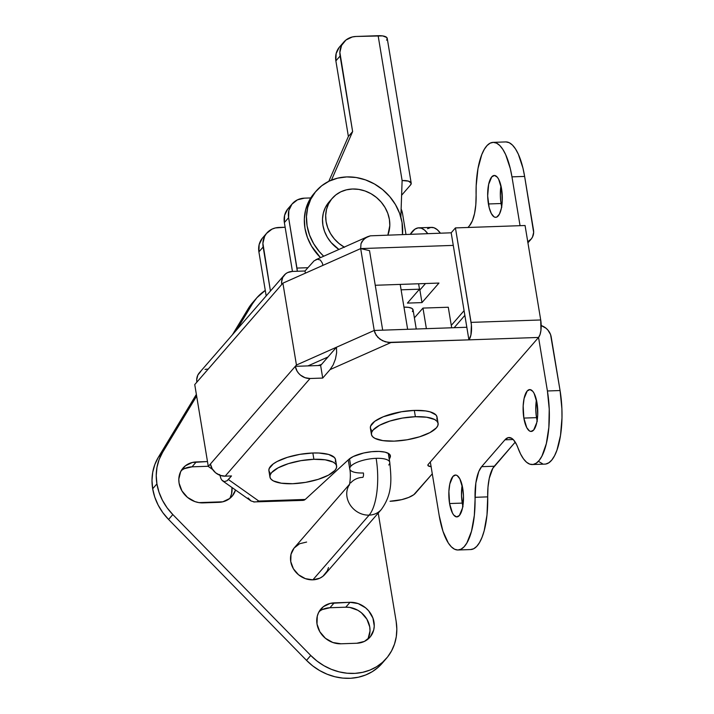 <?xml version="1.0" encoding="UTF-8"?>
<svg xmlns="http://www.w3.org/2000/svg" width="714" height="714" viewBox="0 0 714 714"><rect width="100%" height="100%" fill="white"/><g stroke="black" fill="none" stroke-linecap="round" stroke-linejoin="round"><path stroke-width="1.07" d="M537.276 421.305L536.517 417.645L523.853 418.083A20.947 7.301 88 0 1 529.708 389.576A20.947 7.301 88 0 1 537.017 402.946L534.108 393.369L532.805 391.352L529.966 389.576L527.2 390.986L524.094 398.483L523.166 405.963L523.853 418.083L526.762 427.65L529.467 430.953L530.904 431.443L533.67 430.033L536.776 422.536L537.704 415.066L537.017 402.946A20.947 7.301 88 0 1 531.154 431.452A20.947 7.301 88 0 1 523.853 418.083L536.517 417.645A20.947 7.301 -92 0 0 537.124 420.689M463.002 506.761L462.244 503.102L449.579 503.54A20.947 7.301 88 0 1 455.434 475.033A20.947 7.301 88 0 1 462.734 488.394L459.834 478.826L457.13 475.533L455.693 475.033L452.926 476.443L449.82 483.94L448.892 491.411L449.579 503.54L452.489 513.107L453.792 515.124L456.63 516.9L459.388 515.49L462.502 507.993L463.475 496.444L462.734 488.394A20.947 7.301 88 0 1 456.88 516.9A20.947 7.301 88 0 1 449.579 503.54L462.244 503.102A20.947 7.301 -92 0 0 462.851 506.146M501.826 207.185L501.067 203.526L488.412 203.963A20.947 7.301 88 0 1 494.266 175.457A20.947 7.301 88 0 1 501.567 188.826L498.658 179.25L497.355 177.233L494.516 175.457L491.759 176.867L488.644 184.364L487.671 195.913L489.161 207.622L491.312 213.531L494.017 216.833L495.454 217.324L496.873 217.02L499.443 214.066L501.326 208.417L502.254 200.946L501.567 188.826A20.947 7.301 88 0 1 495.712 217.333A20.947 7.301 88 0 1 488.412 203.963L501.067 203.526A20.947 7.301 -92 0 0 501.674 206.569M419.466 289.232L420.591 289.197L419.466 289.232M301.933 500.059L304.173 500.166L305.253 499.443L348.825 459.379A21.964 7.211 -9.4 0 1 375.618 451.426A21.964 7.211 -9.4 0 1 390.388 455.773A21.964 7.211 -9.4 0 1 390.183 457.281L389.71 454.407L390.183 457.281L390.415 455.978L388.916 453.711L384.989 452.132L379.089 451.426L371.708 451.694L363.721 452.997L353.323 456.487L348.825 459.379L305.253 499.443L258.798 501.049L228.391 479.522L231.497 475.943L225.169 476.158L310.054 378.5L322.719 378.063L330.064 369.602L390.933 342.55L538.552 337.445L428.195 464.412L428.088 465.733L431.211 466.626M432.282 473.837L413.79 494.713L408.658 497.453L401.661 499.657L390.031 501.255A20.278 6.658 -9.4 0 0 415.396 493.276L432.282 473.837M389.282 459.432L390.183 457.281L389.282 459.432M200.759 371.467L197.84 375.064L196.707 379.669L196.868 382.133L281.753 284.467A13.512 11.87 -139 0 1 284.217 275.167A13.512 11.87 -139 0 1 292.329 271.436L304.994 270.999L305.351 273.176L304.994 270.999L314.044 260.878L317.409 259.236L320.327 260.021L322.344 263.1L322.915 265.376L282.896 283.163L360.677 248.588L374.234 330.457L336.472 347.236L327.985 357.009L307.966 365.898L295.31 366.336L296.444 365.032L336.472 347.236L336.624 352.805L335.455 359.008L333.161 364.908L330.064 369.602L333.161 364.908L335.455 359.008L336.624 352.805L336.472 347.236L320.631 365.461L327.985 357.009L307.966 365.898L320.631 365.461L322.719 378.063L330.064 369.602L390.933 342.55L385.185 341.783L379.991 339.212L376.144 335.241L374.234 330.457L296.444 365.032L282.896 283.163L281.753 284.467L282.896 283.163L296.444 365.032L208.292 466.447L194.743 384.578L281.753 284.467L281.593 282.003L282.726 277.398L285.645 273.801L287.644 272.561L292.329 271.436L304.994 270.999L314.044 260.878L317.409 259.236L320.327 260.021L322.344 263.1L322.915 265.376L360.677 248.588L360.989 243.733L361.98 241.502L365.443 237.896L370.396 235.825L451.186 232.8L455.434 227.909L525.067 225.508L540.712 319.97L525.067 225.508L455.434 227.909L471.401 324.924L470.919 335.018L468.911 339.855L388.041 342.408L382.463 340.703L377.849 337.374L374.921 332.902L374.234 330.457L466.831 327.262L468.911 339.855L453.274 245.393L360.677 248.588L374.234 330.457L466.831 327.262L451.186 232.8L453.274 245.393L360.677 248.588L369.522 250.65L382.686 330.163L369.522 250.65L360.677 248.588L360.989 243.733L363.488 239.538L367.772 236.637L370.396 235.825L451.186 232.8L455.434 227.909L471.07 322.38A13.512 4.712 88 0 1 468.911 339.855L538.552 337.445L540.016 334.625L540.944 330.305L540.712 319.97L471.07 322.38L540.712 319.97A13.512 4.712 -92 0 1 538.552 337.445L547.415 390.977L538.552 337.445L430.319 461.967L439.181 515.499L430.319 461.967L428.195 464.412A6.756 2.222 -9.4 0 0 427.864 465.296A6.756 2.222 -9.4 0 0 431.086 466.626M418.761 290.045L419.886 290L425.508 283.529L419.886 290L421.974 302.602L438.949 283.065L375.252 285.27L438.949 283.065L421.974 302.602L407.408 303.102L421.974 302.602L419.886 290L418.761 290.045M527.941 242.814L531.029 239.252A13.512 11.87 -139 0 0 533.492 229.953L524.629 176.42L511.965 176.858L510.287 168.54L505.655 154.581L502.826 149.351L499.773 145.495L496.578 143.148L493.329 142.363L490.134 143.157L487.091 145.522L484.271 149.387L481.763 154.635L477.978 168.611L476.184 185.836L476.104 195.047A33.79 11.772 88 0 1 469.517 225.695L472.373 220.804L474.533 213.629L475.81 204.793L476.104 195.047A54.059 18.832 88 0 1 493.124 142.363A54.059 18.832 88 0 1 511.965 176.858L520.051 225.678L511.965 176.858L524.629 176.42L533.653 232.416L532.51 237.021L531.252 238.985L527.601 241.859M545.719 464.038L548.879 462.761L551.868 459.932L554.608 455.648L557 450.016L560.508 435.433L561.98 417.895L561.891 408.64L560.071 390.54L551.208 337.008A13.512 11.87 -139 0 0 541.194 325.548L546.031 328.235L547.924 330.091L550.565 334.563L560.071 390.54L547.415 390.977L549.227 409.077L548.852 427.347L546.326 443.653L541.944 456.085L539.213 460.369L536.214 463.199L533.055 464.475L529.815 464.162L526.593 462.27L523.487 458.861L520.586 454.033L516.588 444.599L513.428 439.753L511.733 438.325L508.27 437.62L504.968 439.806L481.629 466.67L478.773 471.552L475.854 482.985L474.328 515.419L471.499 531.252L466.876 542.97L464.064 546.835L461.012 549.2L457.817 550.003L454.568 549.218L451.373 546.862L448.321 543.015L442.983 531.323L439.181 515.499A54.059 18.832 88 0 0 458.022 549.994L470.687 549.557A54.059 18.832 -92 0 0 487.698 496.873L487.992 487.126L489.277 478.291L492.785 468.357L515.231 442.127L494.284 466.233A33.79 11.772 -92 0 0 487.698 496.873L475.042 497.31A54.059 18.832 88 0 1 458.022 549.994M284.217 275.167L199.331 372.833A13.512 11.87 41 0 0 196.868 382.133L194.743 384.578L208.292 466.447L212.656 469.535L208.292 466.447L210.425 464.002A13.512 11.87 41 0 0 225.169 476.158L220.162 475.372L215.601 472.784L212.183 468.786L210.425 464.002L295.31 366.336L297.069 371.128L298.604 373.261L300.487 375.118L305.048 377.706L310.054 378.5L322.719 378.063L320.631 365.461L295.31 366.336A13.512 11.87 -139 0 0 310.054 378.5L225.169 476.158L231.497 475.943L227.061 480.763L228.391 479.522L258.798 501.049L256.781 501.799L258.798 501.049L305.253 499.443L303.245 500.371L253.586 501.933M493.124 142.363L505.78 141.925A54.059 18.832 -92 0 1 524.629 176.42L522.951 168.102L518.319 154.144L515.49 148.914L512.438 145.058L509.234 142.711L505.994 141.925M418.841 227.82A54.059 18.832 88 0 1 427.74 233.603L424.553 230.087L421.331 228.194L418.092 227.891L414.932 229.158L410.371 234.201A54.059 18.832 88 0 1 418.841 227.82L431.506 227.382A54.059 18.832 -92 0 1 440.395 233.166L437.209 229.649L433.987 227.757L430.756 227.454L427.588 228.721M501.067 203.526L500.336 195.475L500.96 185.774A20.947 7.301 -92 0 0 501.067 203.526M470.472 549.566L473.668 548.763L476.72 546.397L479.54 542.533L482.048 537.285L484.163 530.814L486.993 514.981L487.698 496.873L475.042 497.31A33.79 11.772 88 0 1 481.629 466.67L494.284 466.233L481.629 466.67L504.968 439.806A33.79 11.772 88 0 1 509.02 437.53A33.79 11.772 88 0 1 517.971 447.919A54.059 18.832 88 0 0 532.305 464.546L544.961 464.109A54.059 18.832 -92 0 0 560.071 390.54L547.415 390.977A54.059 18.832 88 0 1 532.305 464.546M539.257 461.833L542.479 463.725M462.244 503.102L461.503 495.052L462.128 485.35A20.947 7.301 -92 0 0 462.244 503.102M536.517 417.645L535.786 409.595L536.41 399.894A20.947 7.301 -92 0 0 536.517 417.645M464.082 310.67L451.284 325.397L464.082 310.67M401.107 289.822L419.502 289.188L407.408 303.102L419.502 289.188L401.107 289.822M207.444 369.102L205.016 369.424M219.698 474.524L221.001 478.764L219.698 474.524M223.107 481.2L221.974 480.236L224.366 481.62L227.061 480.763L224.366 481.62L222.813 481.013L251.016 500.96L254.755 502.04M315.749 259.762L367.772 236.637M221.974 480.236L221.001 478.764M251.016 500.96L248.133 497.97M467.965 227.48L469.517 225.695L467.965 227.48M513.205 439.529L504.968 439.806L513.205 439.529M531.029 239.252A13.512 11.87 -139 0 1 527.762 241.778M418.609 283.77L419.502 289.188L418.609 283.77M343.809 42.055A20.278 17.796 -139 0 1 355.983 36.468L352.332 36.958L345.96 40.011L341.578 45.41L339.873 52.318L352.627 131.581L340.114 56.013L335.875 60.895L340.114 56.013A20.278 17.796 -139 0 1 343.809 42.055L339.561 46.946A20.278 17.796 41 0 0 335.875 60.895L348.378 136.472L352.627 131.581L331.448 180.133L352.627 131.581L348.378 136.472L328.815 181.311L348.378 136.472L335.875 60.895L336.124 53.621L339.221 47.347M411.21 183.221A13.512 4.436 -9.4 0 1 410.532 184.988L401.607 195.261L410.532 184.988L411.193 183.159L408.435 181.124L402.116 180.544A13.512 4.436 -9.4 0 1 411.21 183.221L387.229 38.377A13.512 4.436 170.6 0 0 378.134 35.7L355.983 36.468L382.659 35.905L386.783 37.503L387.14 39.199L386.551 40.145M402.116 180.544L400.849 217.163L402.116 180.544L378.134 35.7L402.116 180.544M416.244 329.002L413.067 309.831A13.512 4.436 170.6 0 0 403.972 307.154L400.206 284.404L403.972 307.154L408.497 307.359L411.683 308.278L413.049 309.76L412.389 311.599M403.972 307.154L407.64 329.306L403.972 307.154M310.751 197.939L304.476 198.153L310.751 197.939M287.715 209.032L284.618 215.307L284.368 222.589L292.454 271.436L284.368 222.589L288.608 217.708L288.858 210.425L291.964 204.15L297.443 199.84L304.476 198.153A20.278 17.796 -139 0 0 292.303 203.749A20.278 17.796 -139 0 0 288.608 217.708L296.953 268.08A13.512 4.712 88 0 1 297.327 271.266L288.608 217.708L284.368 222.589A20.278 17.796 41 0 1 288.054 208.631L292.303 203.749M270.436 291.026L262.895 243.304L264.608 236.396L266.492 233.451L271.98 229.14L275.363 227.945L285.136 227.239L279.004 227.454A20.278 17.796 -139 0 0 266.831 233.05A20.278 17.796 -139 0 0 263.145 246.999L270.436 291.026M262.252 238.333L259.146 244.607L258.896 251.881L266.188 295.908L258.896 251.881L263.145 246.999L258.896 251.881A20.278 17.796 41 0 1 262.591 237.932L266.831 233.05M307.859 267.705L296.953 268.08L307.859 267.705M401.134 208.952L402.562 213.772L405.971 234.353L402.562 213.772A20.278 17.796 -139 0 0 401.134 208.952M330.734 200.232A33.79 29.667 41 0 0 329.056 201.991A33.79 29.667 41 0 0 338.918 249.463L331.135 242.555L327.307 237.218L324.531 231.372L322.906 225.249L322.496 219.082L323.317 213.111L325.343 207.569L328.494 202.66M344.202 247.115A33.79 29.667 -139 0 1 332.242 198.322A33.79 29.667 -139 0 1 352.529 189.005A33.79 29.667 -139 0 1 387.889 234.977L389.808 225.562L389.398 219.403L387.773 213.281L384.989 207.435L381.169 202.089L376.439 197.457L370.994 193.699L365.041 190.986L358.803 189.397L352.529 189.005L346.46 189.826L340.81 191.816L335.821 194.922L331.671 199.001L328.529 203.909L326.503 209.452L325.682 215.423L326.093 221.59L327.717 227.704L330.493 233.549L334.322 238.895L339.043 243.528L344.496 247.285M315.267 192.146A50.685 44.5 41 0 0 314.187 193.342A50.685 44.5 41 0 0 320.506 257.647L311.563 246.187L307.395 237.423L304.958 228.239L304.342 218.993L305.583 210.032L308.618 201.723L313.339 194.36M323.692 256.228A50.685 44.5 -139 0 1 316.302 190.906A50.685 44.5 -139 0 1 346.745 176.92A50.685 44.5 -139 0 1 402.482 234.478L402.044 222.518L399.599 213.334L395.431 204.561L389.692 196.546L382.606 189.594L374.439 183.971L365.506 179.892L356.152 177.509L346.745 176.92L337.624 178.152L329.163 181.142L321.684 185.792L315.454 191.914L310.733 199.277L307.698 207.595L306.467 216.547L307.082 225.794L309.519 234.977L313.687 243.742L319.426 251.756L323.692 256.228M448.276 307.234L422.974 308.082L414.397 317.864L422.974 308.082L448.276 307.234L451.676 327.78L448.276 307.234M321.505 364.452L318.105 365.55L321.505 364.452M426.383 328.654L422.974 308.082L426.383 328.654M438.101 423.402A33.79 11.094 -9.4 0 1 394.155 441.136L407.078 439.788L419.645 436.781L429.944 432.586L436.415 427.829L437.878 425.473L438.066 423.241L436.977 421.233L434.647 419.52L426.677 417.226L415.378 416.717A33.79 11.094 -9.4 0 1 438.101 423.402L437.057 417.11A33.79 11.094 170.6 0 0 414.334 410.416A33.79 11.094 170.6 0 0 370.387 428.15L371.432 434.442A33.79 11.094 -9.4 0 1 415.378 416.717L414.334 410.416L415.378 416.717L402.455 418.065L389.889 421.064L379.58 425.267L373.11 430.015L371.646 432.381L371.458 434.603L372.547 436.62L374.877 438.334L382.847 440.618L394.155 441.136A33.79 11.094 -9.4 0 1 371.432 434.442M371.512 430.319L370.414 428.311L370.611 426.079L374.743 421.314L383.302 416.753L401.411 411.764L414.334 410.416L425.642 410.934L430.131 411.871L435.933 414.932L437.03 416.949L436.834 419.172M336.615 465.992A33.79 11.094 -9.4 0 1 292.669 483.717L305.583 482.369L318.158 479.362L328.458 475.167L334.928 470.41L336.392 468.054L336.58 465.823L335.491 463.814L333.161 462.101L325.191 459.807L313.883 459.298A33.79 11.094 -9.4 0 1 336.615 465.992L335.571 459.691A33.79 11.094 170.6 0 0 312.848 452.997A33.79 11.094 170.6 0 0 268.901 470.731L269.937 477.023A33.79 11.094 -9.4 0 1 313.883 459.298L312.848 452.997L313.883 459.298L300.969 460.646L288.394 463.645L278.094 467.849L271.623 472.597L270.16 474.962L269.972 477.184L271.061 479.201L273.391 480.915L281.361 483.199L292.669 483.717A33.79 11.094 -9.4 0 1 269.937 477.023M270.017 472.9L268.928 470.892L269.116 468.661L273.257 463.904L277.05 461.547L287.358 457.353L299.925 454.345L312.848 452.997L318.819 453.024L328.645 454.452L334.447 457.513L335.535 459.53L335.348 461.753M389.737 462.208A20.278 6.658 170.6 0 0 376.135 458.334A43.929 15.306 88 0 1 369.12 515.133A20.278 17.796 41 0 0 381.214 509.635M350.69 482.941A20.278 17.796 -139 0 1 362.864 477.354A3.383 1.178 -92 0 0 363.399 472.98A20.278 6.658 -9.4 0 1 349.762 468.973A20.278 6.658 -9.4 0 1 350.77 466.313A20.278 6.658 -9.4 0 1 376.135 458.334A20.278 6.658 -9.4 0 1 389.764 462.351A20.278 6.658 -9.4 0 1 388.755 465.001M388.273 453.31L389.764 462.351C391.37 479.04 392.843 493.597 381.294 509.546A20.278 17.796 -139 0 1 369.12 515.133A43.929 15.306 -92 0 0 376.135 458.334A20.278 6.658 170.6 0 0 350.77 466.313L349.53 458.781L350.77 466.313A20.278 6.658 170.6 0 0 349.798 469.116M328.494 567.568L327.28 570.897L322.906 576.287L319.908 578.153L312.875 579.839L369.12 515.133L312.875 579.839A20.278 17.796 41 0 0 325.048 574.243L381.294 509.546M184.408 468.661L192.021 466.831L196.261 461.94L207.488 461.556L192.316 462.476L185.408 465.787L180.66 471.633L178.812 479.112L179.08 483.119A21.964 19.287 -139 0 0 203.044 502.879L218.868 502.335A21.964 19.287 -139 0 0 232.059 496.275A21.964 19.287 -139 0 0 235.522 490.009L232.425 495.837L229.729 498.488L222.822 501.799L198.965 502.62L194.913 501.594L187.496 497.39L181.945 490.902L179.08 483.119A21.964 19.287 -139 0 1 183.079 468A21.964 19.287 -139 0 1 196.261 461.94L192.021 466.831A21.964 19.287 41 0 0 181.186 470.651M322.335 609.569L329.957 607.739L345.781 607.195L350.021 602.304A21.964 19.287 -139 0 1 371.289 614.567A21.964 19.287 -139 0 1 369.986 637.183A21.964 19.287 -139 0 1 356.804 643.243L340.971 643.787A21.964 19.287 -139 0 1 317.007 624.036L317.284 616.146L318.596 612.541L323.335 606.695L330.252 603.384L350.021 602.304L358.16 603.589L365.568 607.801L368.638 610.809L372.931 618.083L374.252 626.071L373.717 629.953L370.361 636.745L364.417 641.413L356.804 643.243L340.971 643.787L332.84 642.502L325.432 638.298L319.872 631.81L317.007 624.036A21.964 19.287 -139 0 1 321.005 608.917A21.964 19.287 -139 0 1 334.197 602.857L329.957 607.739A21.964 19.287 41 0 0 319.122 611.559M386.301 658.513L382.061 663.395A54.059 47.463 41 0 1 306.511 660.361L310.76 655.479L316.998 661.039L323.924 665.698L331.367 669.33L339.141 671.856L347.075 673.222L354.965 673.373L362.632 672.329L369.897 670.107L376.564 666.76L382.499 662.36L387.541 657.023L391.575 650.873L394.512 644.055L396.279 636.736L396.823 629.088L396.145 621.296A54.059 47.463 -139 0 1 386.301 658.513A54.059 47.463 -139 0 1 310.76 655.479L172.824 514.562L310.76 655.479L306.511 660.361L168.575 519.453L172.824 514.562L167.058 507.743L162.408 500.211L158.999 492.187L156.919 483.887L152.68 488.769A54.059 47.463 41 0 1 158.294 457.353L162.542 452.462L159.088 459.611L156.964 467.367L156.241 475.542L156.919 483.887A54.059 47.463 -139 0 1 162.542 452.462L196.645 396.074L162.542 452.462L158.294 457.353L196.368 394.396L158.294 457.353L154.849 464.493L152.725 472.257L151.993 480.424L152.68 488.769L154.751 497.069L158.16 505.101L162.81 512.625L168.575 519.453L172.824 514.562A54.059 47.463 -139 0 1 156.919 483.887L152.68 488.769A54.059 47.463 41 0 0 168.575 519.453L306.511 660.361L312.75 665.921L319.676 670.58L327.119 674.212L334.902 676.738L342.827 678.104L350.726 678.264L358.392 677.211L365.648 674.989L372.324 671.642L378.25 667.242L382.133 663.315M265.278 290.411L256.853 297.756L252.515 303.682L236.718 329.814L252.515 303.682A54.059 47.463 -139 0 1 256.737 297.89A54.059 47.463 -139 0 1 265.278 290.411M396.145 621.296L378.224 513.071L396.145 621.296M349.485 484.324L294.445 547.647A20.278 17.796 41 0 0 293.249 568.522A20.278 17.796 41 0 0 312.875 579.839L305.369 578.652L298.532 574.77L293.4 568.781L290.759 561.606L291.009 554.323L294.106 548.049L299.594 543.747L306.627 542.051M256.737 297.89L252.497 302.772A54.059 47.463 41 0 0 248.276 308.564L232.469 334.696L248.276 308.564L252.515 303.682L248.276 308.564L252.613 302.638M367.63 639.423A21.964 19.287 41 0 0 366.077 617.896A21.964 19.287 41 0 0 345.781 607.195L349.86 607.444L357.785 610.247L361.32 612.683L366.88 619.172L369.745 626.946L370.013 630.953L368.156 638.441M192.021 466.831L208.265 466.269A21.964 19.287 41 0 0 207.845 466.278L192.021 466.831M229.703 498.515A21.964 19.287 41 0 0 232.005 487.519L231.541 493.927L230.229 497.524M329.957 607.739L345.781 607.195L350.021 602.304L334.197 602.857L329.957 607.739M369.12 515.133A20.278 17.796 -139 0 1 350.119 504.852A20.278 17.796 -139 0 1 349.396 484.663A20.278 17.796 41 0 0 350.119 504.852A20.278 17.796 41 0 0 369.12 515.133M454.158 327.699L464.859 315.383M329.056 201.991L332.242 198.322M314.187 193.342L316.302 190.906M348.262 459.896L349.762 468.973C351.324 475.917 349.253 486.778 349.262 485.047"/></g></svg>
